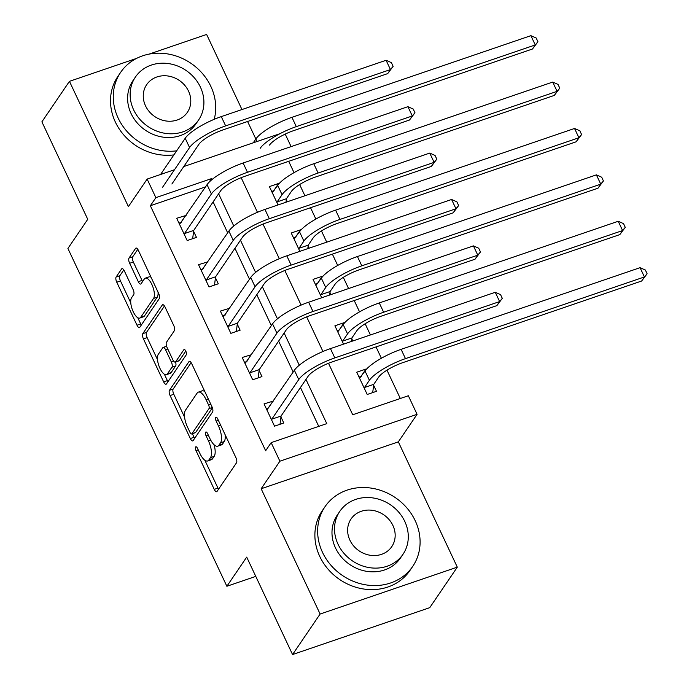 <?xml version="1.0" encoding="UTF-8"?>
<svg xmlns="http://www.w3.org/2000/svg" width="689" height="689" viewBox="0 0 689 689"><rect width="100%" height="100%" fill="white"/><g stroke="black" fill="none" stroke-linecap="round" stroke-linejoin="round"><path stroke-width="1.03" d="M195.581 446.989A2.92 1.12 -108.9 0 0 196.029 450.658L214.245 489.371A4.168 1.602 -108.9 0 0 216.673 491.722A4.168 1.602 -108.9 0 0 217.044 491.421L236.516 462.793A4.168 1.602 -108.9 0 0 235.879 457.556L217.664 418.843A2.92 1.12 -108.9 0 0 215.967 417.198A2.92 1.12 -108.9 0 0 215.709 417.405A2.92 1.12 -108.9 0 0 216.148 421.074L218.508 426.078A13.332 5.124 -108.9 0 1 220.532 442.829L218.913 445.215A13.332 5.124 -108.9 0 1 217.733 446.171A13.332 5.124 -108.9 0 1 209.964 438.643L207.604 433.639A2.92 1.12 -108.9 0 0 205.899 431.994A2.92 1.12 -108.9 0 0 205.649 432.201A2.92 1.12 -108.9 0 0 206.089 435.861L208.448 440.874A13.332 5.124 -108.9 0 1 210.472 457.625L208.853 460.011A13.332 5.124 -108.9 0 1 207.673 460.967A13.332 5.124 -108.9 0 1 199.896 453.44L197.545 448.427A2.92 1.12 -108.9 0 0 195.84 446.782A2.92 1.12 -108.9 0 0 195.581 446.989M124.399 271.01A4.168 1.602 -108.9 0 0 121.97 268.658A4.168 1.602 -108.9 0 0 121.6 268.96L116.14 276.987A4.168 1.602 -108.9 0 0 116.768 282.223L136.999 325.217A4.168 1.602 -108.9 0 0 139.428 327.568A4.168 1.602 -108.9 0 0 139.798 327.275L159.271 298.638A4.168 1.602 -108.9 0 0 158.642 293.411L138.403 250.408A4.168 1.602 -108.9 0 0 135.974 248.057A4.168 1.602 -108.9 0 0 135.612 248.359L129.007 258.056A4.168 1.602 -108.9 0 0 129.644 263.293L138.3 281.698A4.168 1.602 -108.9 0 0 140.728 284.049A4.168 1.602 -108.9 0 0 141.099 283.747L144.371 278.933A11.145 4.28 -108.9 0 1 145.353 278.141A11.145 4.28 -108.9 0 1 152.467 285.84A11.145 4.28 -108.9 0 1 153.544 298.432L140.728 317.284A11.145 4.28 -108.9 0 1 139.746 318.077A11.145 4.28 -108.9 0 1 132.632 310.377A11.145 4.28 -108.9 0 1 131.547 297.786L133.692 294.642A4.168 1.602 -108.9 0 0 133.055 289.414L124.399 271.01M205.537 186.883L150.357 205.744L155.869 197.64L147.136 179.08L174.489 169.727M292.558 654.55L320.118 614.037L457.298 567.15L429.747 607.664L292.558 654.55L246.705 557.108L226.87 586.27L67.91 248.462L87.744 219.3L41.891 121.85L69.443 81.336L128.404 206.622L147.136 179.08M457.298 567.15L398.337 441.864L261.157 488.751L320.118 614.037M261.157 488.751L279.898 461.199L271.165 442.639L326.775 423.632L305.968 379.406M150.357 205.744L265.653 450.744L271.165 442.639M169.46 390.31A4.168 1.602 -108.9 0 0 170.097 395.546L190.328 438.54A4.168 1.602 -108.9 0 0 192.756 440.891A4.168 1.602 -108.9 0 0 193.127 440.59L212.6 411.962A4.168 1.602 -108.9 0 0 211.962 406.725L191.731 363.732A4.168 1.602 -108.9 0 0 189.303 361.38A4.168 1.602 -108.9 0 0 188.932 361.682L169.46 390.31L173.172 389.044A4.168 1.602 -108.9 0 0 173.8 394.28L184.592 417.215M163.663 381.878L143.433 338.885A4.168 1.602 -108.9 0 1 142.795 333.648L162.268 305.02A4.168 1.602 -108.9 0 1 162.638 304.719A4.168 1.602 -108.9 0 1 165.067 307.07L173.731 325.475A4.168 1.602 -108.9 0 1 174.36 330.703L166.462 342.321A4.168 1.602 -108.9 0 0 167.1 347.549L172.836 359.761A4.168 1.602 -108.9 0 0 175.273 362.113A4.168 1.602 -108.9 0 0 175.635 361.811L183.86 349.719A2.92 1.12 -108.9 0 1 184.118 349.512A2.92 1.12 -108.9 0 1 185.978 351.528A2.92 1.12 -108.9 0 1 186.263 354.826L166.462 383.937A4.168 1.602 -108.9 0 1 166.092 384.229A4.168 1.602 -108.9 0 1 163.663 381.878L167.375 380.612L164.37 374.23M241.96 109.542L206.631 34.45L149.151 54.095M136.56 58.401L69.443 81.336M318.749 426.379L300.456 387.511M293.178 372.051L278.623 341.107M271.345 325.647L256.782 294.703M249.504 279.243L234.949 248.307M227.671 232.839L213.116 201.903M273.464 401.032L264.051 403.892L274.532 426.164L283.799 422.994L280.948 416.94M251.631 354.637L242.209 357.488L252.691 379.76L261.958 376.59L259.116 370.536M229.79 308.233L220.377 311.083L230.858 333.355L240.125 330.195L237.274 324.131M207.957 261.829L198.544 264.679L209.025 286.96L218.292 283.79L215.442 277.736M186.125 215.424L176.703 218.284L187.184 240.556L196.46 237.386L193.609 231.332M400.309 398.5L386.977 370.157M381.379 358.254L376.039 346.92M370.415 334.966L365.144 323.752M359.537 311.85L354.206 300.516M348.582 288.562L343.303 277.357M337.705 265.454L332.374 254.12M326.741 242.158L321.47 230.953M315.872 219.05L310.532 207.716M304.908 195.754L299.637 184.549M294.031 172.646L288.7 161.312M366.212 369.485L366.005 369.037L356.738 372.206L367.22 394.478L376.487 391.318L373.636 385.254M352.802 340.986L351.803 338.859M344.379 323.081L344.173 322.641L334.906 325.802L343.535 344.147M330.97 294.582L329.971 292.455M322.547 276.685L322.34 276.237L313.064 279.407L321.703 297.751M309.128 248.178L308.129 246.051M300.714 230.281L300.499 229.833L291.232 233.003L299.861 251.347M287.296 201.774L286.297 199.646M278.873 183.877L278.666 183.429L269.399 186.598L278.029 204.943M226.87 586.27L255.783 576.392M269.485 145.112A21.221 5.434 -25.2 0 1 293.54 130.669L532.494 48.997L535.25 44.94L530.883 35.664L291.929 117.337A31.832 8.147 154.8 0 0 255.852 138.997L247.592 121.497M285.212 134.097L291.102 146.611M328.507 363.284L352.725 414.761L408.344 395.753L417.078 414.313L279.898 461.199M398.337 441.864L417.078 414.313M183.756 166.557L279.975 133.675M211.945 179.605L211.489 178.632L155.869 197.64M299.284 365.213L284.126 333.002M277.452 318.809L262.294 286.607M255.619 272.405L240.461 240.203M233.778 226.009L218.628 193.798M241.159 177.667L257.453 212.298M263 224.071L279.295 258.694M284.833 270.476L301.127 305.098M306.665 316.88L322.96 351.502M208.939 182.37L211.489 178.632M366.005 369.037L361.01 376.383M344.173 322.641L339.177 329.979M322.34 276.237L317.345 283.584M300.499 229.833L295.503 237.18M278.666 183.429L273.671 190.775M273.318 400.722L268.322 408.069M251.485 354.318L246.49 361.665M229.644 307.914L224.648 315.261M207.811 261.519L202.816 268.856M185.978 215.114L180.983 222.461M207.673 460.967L211.385 459.692A13.332 5.124 -108.9 0 0 212.556 458.745L208.853 460.011M214.072 444.749A13.332 5.124 -108.9 0 1 214.176 456.359L212.556 458.745M217.733 446.171L221.445 444.905A13.332 5.124 -108.9 0 0 222.616 443.949L218.913 445.215M225.088 434.621A13.332 5.124 -108.9 0 1 224.244 441.563L222.616 443.949M204.831 460.226L217.957 488.105A4.168 1.602 -108.9 0 0 218.559 489.19M191.12 362.647L173.172 389.044M192.36 433.708L194.031 437.274A4.168 1.602 -108.9 0 0 194.642 438.359M189.957 432.304A2.92 1.12 -108.9 0 0 191.654 433.949A2.92 1.12 -108.9 0 0 191.912 433.743L209.008 408.611A2.92 1.12 -108.9 0 0 208.56 404.943L206.08 399.663A13.332 5.124 -108.9 0 0 198.303 392.136A13.332 5.124 -108.9 0 0 197.132 393.092L185.444 410.274A13.332 5.124 -108.9 0 0 187.468 427.025L189.957 432.304M191.654 433.949L195.366 432.683A2.92 1.12 -108.9 0 0 195.624 432.477L191.912 433.743M212.401 407.81L195.624 432.477M204.848 391.61A13.332 5.124 -108.9 0 0 202.015 390.87L198.303 392.136M157.505 359.641L147.136 337.619L143.433 338.885M164.464 305.985L146.507 332.382A4.168 1.602 -108.9 0 0 147.136 337.619M175.273 362.113L178.976 360.847A4.168 1.602 -108.9 0 0 179.347 360.545L185.78 351.08M158.272 354.37A11.145 4.28 -108.9 0 0 159.348 366.961A11.145 4.28 -108.9 0 0 166.462 374.661A11.145 4.28 -108.9 0 0 167.444 373.86L171.957 367.22A4.168 1.602 -108.9 0 0 171.328 361.983L165.584 349.779A4.168 1.602 -108.9 0 0 163.155 347.428A4.168 1.602 -108.9 0 0 162.785 347.73L158.272 354.37M166.462 374.661L170.166 373.395A11.145 4.28 -108.9 0 0 171.148 372.594L167.444 373.86M175.54 362.018A4.168 1.602 -108.9 0 1 175.669 365.954L171.148 372.594M167.375 380.612A4.168 1.602 -108.9 0 0 167.978 381.697M139.746 318.077L143.45 316.811A11.145 4.28 -108.9 0 0 144.432 316.01L140.728 317.284M158.039 292.127A11.145 4.28 -108.9 0 1 157.256 297.166L144.432 316.01M151.02 277.219A11.145 4.28 -108.9 0 0 149.065 276.875L145.353 278.141M137.8 249.323L132.719 256.79A4.168 1.602 -108.9 0 0 133.347 262.027L142.012 280.432A4.168 1.602 -108.9 0 0 142.614 281.517M137.783 317.732L140.711 323.951A4.168 1.602 -108.9 0 0 141.314 325.036M123.787 269.924L119.843 275.721A4.168 1.602 -108.9 0 0 120.48 280.957L130.764 302.824M359.021 377.064L361.484 376.228M373.757 384.341L378.666 377.124A21.221 5.434 -25.2 0 1 402.712 362.681L641.666 281.009L644.422 276.952L405.468 358.633A31.832 8.147 154.8 0 0 369.399 380.285L364.481 387.511L373.757 384.341L372.706 392.609M640.055 267.676L645.36 270.028L647.109 273.74L644.422 276.952L640.055 267.676L401.101 349.349A31.832 8.147 154.8 0 0 365.032 371.009L359.589 378.261M364.369 388.424L364.481 387.511M647.109 273.74L641.666 281.009M268.788 407.905L266.333 408.749M271.681 420.109L271.793 419.188L281.06 416.027L308.017 376.392A21.221 5.434 -25.2 0 1 332.064 361.949L496.872 305.623L499.628 301.575L334.82 357.901A31.832 8.147 154.8 0 0 298.75 379.561L271.793 419.188M495.262 292.291L500.559 294.642L502.307 298.354L499.628 301.575L495.262 292.291L330.453 348.617A31.832 8.147 154.8 0 0 294.384 370.277L266.893 409.946M281.06 416.027L280.018 424.286M502.307 298.354L496.872 305.623M337.188 330.66L339.643 329.824M351.915 337.937L356.833 330.72A21.221 5.434 -25.2 0 1 380.879 316.277L619.833 234.604L622.589 230.548L383.635 312.229A31.832 8.147 154.8 0 0 347.557 333.889L342.648 341.107L351.915 337.937L351.476 341.434M618.222 221.272L623.528 223.624L625.267 227.336L622.589 230.548L618.222 221.272L379.269 302.945A31.832 8.147 154.8 0 0 343.191 324.605L337.748 331.865M342.536 342.028L342.648 341.107M625.267 227.336L619.833 234.604M315.355 284.264L317.81 283.42M330.083 291.533L334.992 284.316A21.221 5.434 -25.2 0 1 359.047 269.873L598 188.2L600.756 184.152L361.803 265.825A31.832 8.147 154.8 0 0 325.725 287.485L320.816 294.703L330.083 291.533L329.643 295.03M596.39 174.868L601.686 177.219L603.435 180.931L600.756 184.152L596.39 174.868L357.436 256.541A31.832 8.147 154.8 0 0 321.358 278.201L315.915 285.461M320.695 295.624L320.816 294.703M603.435 180.931L598 188.2M293.514 237.86L295.977 237.016M308.25 245.138L313.159 237.912A21.221 5.434 -25.2 0 1 337.205 223.477L576.159 141.796L578.915 137.748L339.961 219.421A31.832 8.147 154.8 0 0 303.892 241.081L298.983 248.298L308.25 245.138L307.802 248.634M574.548 128.464L579.854 130.815L581.602 134.527L578.915 137.748L574.548 128.464L335.595 210.145A31.832 8.147 154.8 0 0 299.526 231.797L294.082 239.057M298.862 249.22L298.983 248.298M581.602 134.527L576.159 141.796M246.955 361.501L244.5 362.345M249.84 373.705L249.961 372.792L259.228 369.623L286.185 329.988A21.221 5.434 -25.2 0 1 310.231 315.553L475.031 259.219L477.787 255.171L312.987 311.497A31.832 8.147 154.8 0 0 276.918 333.157L249.961 372.792M473.421 245.887L478.726 248.238L480.474 251.95L477.787 255.171L473.421 245.887L308.62 302.221A31.832 8.147 154.8 0 0 272.543 323.873L245.06 363.542M259.228 369.623L258.177 377.882M480.474 251.95L475.031 259.219M225.122 315.106L222.659 315.941M228.007 327.301L228.128 326.388L237.395 323.219L264.343 283.584A21.221 5.434 -25.2 0 1 288.398 269.149L453.198 212.815L455.954 208.767L291.154 265.093A31.832 8.147 154.8 0 0 255.076 286.753L228.128 326.388M451.588 199.483L456.893 201.834L458.641 205.555L455.954 208.767L451.588 199.483L286.788 255.817A31.832 8.147 154.8 0 0 250.71 277.478L223.227 317.138M237.395 323.219L236.344 331.487M458.641 205.555L453.198 212.815M203.289 268.701L200.826 269.537M206.175 280.905L206.287 279.984L215.562 276.814L242.511 237.188A21.221 5.434 -25.2 0 1 266.557 222.745L431.366 166.419L434.122 162.363L269.313 218.697A31.832 8.147 154.8 0 0 233.244 240.349L206.287 279.984M429.755 153.087L435.052 155.438L436.8 159.15L434.122 162.363L429.755 153.087L264.946 209.413A31.832 8.147 154.8 0 0 228.877 231.073L201.395 270.743M215.562 276.814L214.512 285.082M436.8 159.15L431.366 166.419M271.681 191.456L274.144 190.612M286.417 198.733L291.326 191.508A21.221 5.434 -25.2 0 1 315.373 177.073L554.326 95.401L557.082 91.344L318.129 173.017A31.832 8.147 154.8 0 0 282.059 194.677L277.142 201.903L286.417 198.733L285.969 202.23M552.716 82.069L558.021 84.42L559.769 88.132L557.082 91.344L552.716 82.069L313.762 163.741A31.832 8.147 154.8 0 0 277.684 185.401L272.25 192.653M277.03 202.816L277.142 201.903M559.769 88.132L554.326 95.401M181.448 222.297L178.994 223.141M184.342 234.501L184.454 233.58L193.721 230.41L220.678 190.784A21.221 5.434 -25.2 0 1 244.724 176.341L409.524 120.015L412.28 115.959L247.48 172.293A31.832 8.147 154.8 0 0 211.411 193.953L184.454 233.58M407.914 106.683L413.219 109.034L414.967 112.746L412.28 115.959L407.914 106.683L243.114 163.009A31.832 8.147 154.8 0 0 207.044 184.669L179.553 224.338M193.721 230.41L192.67 238.678M414.967 112.746L409.524 120.015M322.521 552.389A53.053 47.059 34.2 0 0 366.238 584.927A53.053 47.059 34.2 0 0 412.737 566.375A53.053 47.059 34.2 0 0 415.209 520.703A53.053 47.059 34.2 0 0 371.492 488.156A53.053 47.059 34.2 0 0 325.001 506.708A53.053 47.059 34.2 0 0 322.521 552.389M325.001 506.708L322.245 510.764A53.053 47.059 34.2 0 0 319.765 556.436A53.053 47.059 34.2 0 0 363.491 588.983A53.053 47.059 34.2 0 0 409.981 570.432L412.737 566.375M402.987 554.3L400.447 558.03A38.196 33.882 -145.8 0 1 366.979 571.379A38.196 33.882 -145.8 0 1 335.5 547.953A38.196 33.882 -145.8 0 1 337.283 515.062L339.815 511.333A38.196 33.882 34.2 0 0 338.032 544.224A38.196 33.882 34.2 0 0 369.511 567.658A38.196 33.882 34.2 0 0 402.987 554.3A38.196 33.882 34.2 0 0 404.77 521.409A38.196 33.882 34.2 0 0 373.292 497.983A38.196 33.882 34.2 0 0 339.815 511.333M392.902 525.466A24.615 21.833 34.2 0 0 372.62 510.368A24.615 21.833 34.2 0 0 351.046 518.972A24.615 21.833 34.2 0 0 349.9 540.167A24.615 21.833 34.2 0 0 370.182 555.265A24.615 21.833 34.2 0 0 391.757 546.661A24.615 21.833 34.2 0 0 392.902 525.466M214.193 119.318A53.053 47.059 34.2 0 0 210.834 86.375A53.053 47.059 34.2 0 0 167.117 53.837A53.053 47.059 34.2 0 0 120.618 72.388A53.053 47.059 34.2 0 0 118.146 118.06A53.053 47.059 34.2 0 0 176.651 150.848M120.618 72.388L117.862 76.436A53.053 47.059 34.2 0 0 115.39 122.108A53.053 47.059 34.2 0 0 173.895 154.896M198.604 119.972L196.072 123.701A38.196 33.882 -145.8 0 1 162.595 137.059A38.196 33.882 -145.8 0 1 131.117 113.625A38.196 33.882 -145.8 0 1 132.908 80.742L135.44 77.013A38.196 33.882 34.2 0 0 133.657 109.895A38.196 33.882 34.2 0 0 165.136 133.33A38.196 33.882 34.2 0 0 198.604 119.972A38.196 33.882 34.2 0 0 200.396 87.09A38.196 33.882 34.2 0 0 168.917 63.655A38.196 33.882 34.2 0 0 135.44 77.013M188.528 91.146A24.615 21.833 34.2 0 0 168.245 76.04A24.615 21.833 34.2 0 0 146.671 84.652A24.615 21.833 34.2 0 0 145.517 105.839A24.615 21.833 34.2 0 0 165.808 120.945A24.615 21.833 34.2 0 0 187.374 112.333A24.615 21.833 34.2 0 0 188.528 91.146M257.04 141.512L255.852 138.997L253.268 142.804M530.883 35.664L536.18 38.016L537.928 41.728L532.494 48.997M537.928 41.728L535.25 44.94L296.296 126.621A31.832 8.147 154.8 0 0 260.218 148.273M171.888 184.015L198.845 144.38A21.221 5.434 -25.2 0 1 222.892 129.937L387.692 73.611L390.448 69.563L225.647 125.889A31.832 8.147 154.8 0 0 189.57 147.549L162.621 187.175M386.081 60.279L391.386 62.63L393.135 66.342L390.448 69.563L386.081 60.279L221.281 116.613A31.832 8.147 154.8 0 0 185.203 138.265L160.571 174.481M393.135 66.342L387.692 73.611M198.234 449.9L196.029 450.658M218.361 420.316L216.148 421.074M208.293 435.112L206.089 435.861M214.176 456.359L210.472 457.625M210.696 440.107L208.448 440.874M224.244 441.563L220.532 442.829M220.713 425.328L218.508 426.078M217.957 488.105L214.245 489.371M189.776 361.389L188.932 361.682M194.031 437.274L190.328 438.54M173.8 394.28L170.097 395.546M212.281 407.492L209.008 408.611M210.774 404.193L208.56 404.943M208.285 398.905L206.08 399.663M146.507 332.382L142.795 333.648M163.112 304.727L162.268 305.02M179.347 360.545L175.635 361.811M184.445 349.521L183.86 349.719M175.669 365.954L171.957 367.22M173.688 361.182L171.328 361.983M167.789 349.022L165.584 349.779M157.256 297.166L153.544 298.432M142.012 280.432L138.3 281.698M133.347 262.027L129.644 263.293M132.719 256.79L129.007 258.056M136.448 248.074L135.612 248.359M140.711 323.951L136.999 325.217M120.48 280.957L116.768 282.223M119.843 275.721L116.14 276.987M122.444 268.667L121.6 268.96M369.399 380.285L365.032 371.009M405.468 358.633L401.101 349.349M298.75 379.561L294.384 370.277M334.82 357.901L330.453 348.617M347.557 333.889L343.191 324.605M383.635 312.229L379.269 302.945M325.725 287.485L321.358 278.201M361.803 265.825L357.436 256.541M303.892 241.081L299.526 231.797M339.961 219.421L335.595 210.145M276.918 333.157L272.543 323.873M312.987 311.497L308.62 302.221M255.076 286.753L250.71 277.478M291.154 265.093L286.788 255.817M233.244 240.349L228.877 231.073M269.313 218.697L264.946 209.413M282.059 194.677L277.684 185.401M318.129 173.017L313.762 163.741M211.411 193.953L207.044 184.669M247.48 172.293L243.114 163.009M296.296 126.621L291.929 117.337M189.57 147.549L185.203 138.265M225.647 125.889L221.281 116.613M166.592 346.257L163.155 347.428"/></g></svg>
